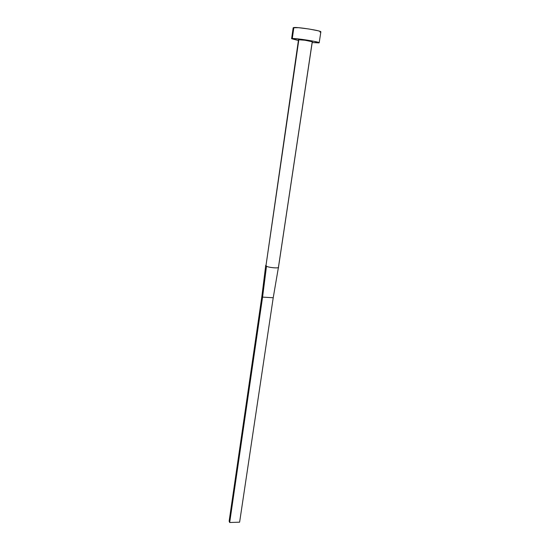 <?xml version="1.0" encoding="UTF-8"?>
<svg xmlns="http://www.w3.org/2000/svg" width="550" height="550" viewBox="0 0 550 550"><rect width="100%" height="100%" fill="white"/><g stroke="black" fill="none" stroke-linecap="round" stroke-linejoin="round"><path stroke-width="0.82" d="M298.506 39.744L265.959 265.76L298.506 39.744L304.954 40.239L312.283 41.752C312.751 41.346 300.891 39.469 298.856 39.655L265.959 265.76L266.509 266.138C267.829 267.575 279.799 268.661 278.499 267.135M319.192 42.783L320.856 31.859C321.874 30.786 297.839 26.936 293.851 27.541L292.277 38.541C296.216 38.142 320.169 41.931 319.192 42.79L312.18 42.549L319.041 42.893L314.634 41.429L301.792 39.339L292.277 38.541L293.851 27.541L293.178 27.775L291.61 38.713L298.396 40.508L291.61 38.713M265.719 265.409L266.509 266.138L262.57 297.11L273.219 297.756L277.929 270.263L273.219 297.756L239.614 522.177L229.68 522.5L229.144 521.187L261.882 296.368L265.719 265.409L261.882 296.368L262.57 297.11L266.509 266.138C267.712 267.499 279.359 268.675 278.486 267.204L312.297 41.786M312.228 41.834L278.486 267.018M320.031 32.106L320.698 31.996L320.457 31.522L318.147 30.786L308.901 28.992L298.512 27.693L293.171 27.782M229.68 522.5L262.57 297.11L273.219 297.756L239.614 522.177L229.68 522.5L229.144 521.187L261.882 296.368L262.57 297.11L229.68 522.5M265.712 265.313L265.409 267.905M278.486 267.204L277.846 270.724"/></g></svg>
